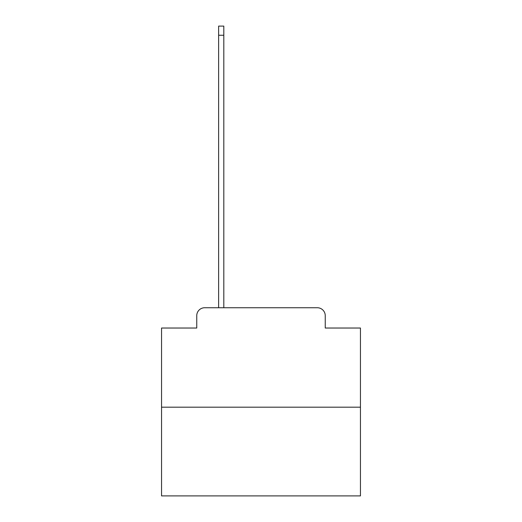 <?xml version="1.0" encoding="UTF-8"?>
<svg xmlns="http://www.w3.org/2000/svg" width="522" height="522" viewBox="0 0 522 522"><rect width="100%" height="100%" fill="white"/><g stroke="black" fill="none" stroke-linecap="round" stroke-linejoin="round"><path stroke-width="0.78" d="M196.755 315.699L196.755 328.031L196.755 315.699A7.954 7.954 0 0 1 204.709 307.739L218.633 307.739L218.633 26.1L223.807 26.1L223.807 307.739L229.974 307.739M360.448 407.193L161.552 407.193L161.552 495.9L360.448 495.9L360.448 328.031L325.245 328.031L325.245 315.699A7.954 7.954 0 0 0 317.291 307.739L204.709 307.739M161.552 407.193L161.552 328.031L196.755 328.031M292.026 307.739L317.291 307.739M325.245 328.031L325.245 315.699M218.633 35.248L223.807 35.248"/></g></svg>
